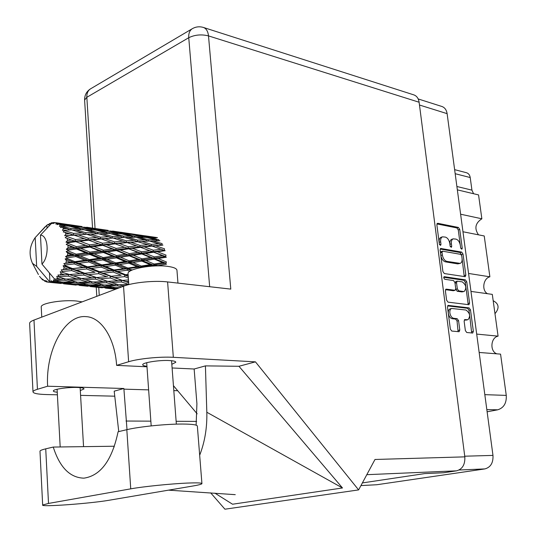 <?xml version="1.0" encoding="UTF-8"?>
<svg xmlns="http://www.w3.org/2000/svg" width="536" height="536" viewBox="0 0 536 536"><rect width="100%" height="100%" fill="white"/><g stroke="black" fill="none" stroke-linecap="round" stroke-linejoin="round"><path stroke-width="0.8" d="M451.647 308.455L450.126 308.863C448.733 309.426 448.143 310.934 448.357 313.399C448.94 316.428 450.193 318.196 452.129 318.699L453.65 318.304C451.721 317.794 450.461 316.026 449.878 312.99C449.664 310.525 450.253 309.017 451.647 308.455L465.985 310.036C470.005 313.051 470.648 316.294 467.928 319.757L464.792 319.57L464.136 321.265L465.362 330.551L466.749 332.508L472.698 333.044L473.355 331.342L470.487 309.862L469.121 307.905L448.156 305.399L447.493 307.095L450.341 329.07L451.754 331.054L459.111 331.73L459.788 330.002L458.568 320.662L457.168 318.692L453.65 318.304M443.714 277.862L444.706 279.269L453.536 280.569L454.923 282.559L455.727 288.649L455.098 290.291L446.327 289.145L445.396 290.82L446.595 300.147L448.016 302.143L468.953 304.716L469.576 303.068L466.742 281.815L465.375 279.852L444.371 276.703L443.714 277.862M444.31 273.554L465.248 276.697L465.844 275.095L463.03 254.071L461.677 252.094L440.719 248.456L440.123 250.044L442.904 271.544L444.31 273.554M418.187 98.946L441.838 106.463C444.746 107.488 446.501 109.887 447.118 113.652L492.973 455.406C493.348 462.823 490.648 467.325 484.859 468.92L376.788 484.738L360.936 485.596M460.35 245.455L460.672 247.893L461.851 249.26L462.246 248.175L459.741 229.428L458.387 227.445L437.805 223.298L436.867 224.859L439.346 244.021L440.565 245.421L440.981 244.315L440.659 241.83C440.411 239.17 441.028 237.502 442.515 236.832L445.369 237.093C447.647 237.863 449.121 240.001 449.798 243.512L450.119 245.977L451.319 247.357L451.727 246.265L451.399 243.806C451.151 241.153 451.754 239.505 453.215 238.848L455.989 239.11C458.226 239.867 459.68 241.977 460.35 245.455M476.692 334.089L498.078 336.146L492.303 294.378L470.97 291.41M460.612 214.212L481.857 218.789L478.561 194.923L457.342 189.851M468.558 273.454L489.877 276.804L484.229 235.967L462.963 231.753M454.628 169.657L466.427 172.713C468.504 173.336 469.771 174.944 470.213 177.537L471.941 190.146L473.563 193.731M484.819 394.657L506.265 395.394L500.564 354.122L479.157 352.46M487.117 411.795L497.723 409.805L486.822 409.598M478.507 234.835C474.166 228.443 475.285 223.097 481.857 218.789M487.472 293.701C481.462 290.499 483.184 278.325 489.877 276.804M496.825 353.834C489.636 351.428 490.628 337.499 498.078 336.146M506.265 395.394C506.674 403.085 503.827 407.889 497.723 409.805M453.215 238.848L451.734 239.324C450.267 239.981 449.664 241.629 449.912 244.282L451.399 243.806M450.166 246.218L449.912 244.282M442.515 236.832L441.028 237.314C439.54 237.984 438.917 239.652 439.165 242.312L440.659 241.83M439.44 244.443L439.165 242.312M460.263 244.932L458.267 229.91L456.913 227.934L436.927 223.921M461.677 255.505L460.19 252.556L440.203 249.026M464.25 276.603L462.119 258.848M461.724 255.752L460.772 254.365L442.669 251.196L442.019 252.322L442.361 254.955C443.044 258.52 444.538 260.663 446.836 261.387L460.196 263.377C461.704 262.72 462.327 261.039 462.065 258.332L461.724 255.752M441.175 251.672L440.525 252.791L442.019 252.322M460.196 263.377L457.724 263.886L445.342 261.843C443.038 261.119 441.543 258.982 440.86 255.424L440.525 252.791M443.734 277.273L463.881 280.281L465.241 282.244L468.069 303.476L469.576 303.068M467.948 304.642L468.069 303.476M445.517 289.668L453.302 290.74L455.098 290.291M463.473 291.51L464.203 291.457C466.823 288.053 466.153 284.851 462.186 281.849L457.148 281.166L456.531 282.787L457.335 288.877L458.716 290.854L463.473 291.51L461.965 291.926L464.203 291.457M455.935 281.581L455.031 283.222L456.531 282.787M461.965 291.926L457.208 291.276L455.828 289.299L455.031 283.222M467.928 319.757L464.283 320.032M458.092 331.67L457.041 321.057L455.647 319.088L452.129 318.699M469.576 314.766L468.973 310.257L467.606 308.314L447.64 305.882M471.673 332.983L469.704 315.744M201.918 483.492L197.369 426.281C197.529 424.874 192.725 424.13 182.964 424.043C166.669 423.909 139.132 426.676 126.818 429.684L118.094 431.748C112.058 460.236 100.668 475.707 83.924 478.159C69.955 477.75 59.731 467.385 53.252 447.058L45.734 448.833C42.163 449.684 40.24 450.448 39.979 451.131L39.992 451.419M193.047 485.985C198.541 485.047 201.503 484.283 201.931 483.686C202.146 482.882 197.335 482.675 187.5 483.07C171.085 483.733 143.239 486.567 130.737 488.845L48.508 503.438L42.659 505.006C40.146 507.244 91.02 503.492 109.612 500.162L193.047 485.985M41.245 307.222L41.225 306.827C40.937 303.168 62.799 299.564 76.668 301.031L82.142 301.869M128.077 273.95L128.044 273.447C127.602 268.838 152.988 264.255 167.681 266.372C173.885 267.216 176.981 268.61 176.974 270.533L177.952 283.102M171.822 364.299L175.781 362.289C175.815 361.385 173.724 360.808 169.517 360.554C159.614 359.911 142.502 362.584 142.71 364.715C142.65 365.452 144.063 365.981 146.958 366.302M80.306 390.583L84.011 388.922C84.018 388.111 81.767 387.622 77.264 387.454C67.918 387.093 53.218 389.237 53.352 390.918C53.285 391.528 54.585 391.963 57.252 392.225M29.648 323.67L29.621 323.201C29.802 322.156 31.256 321.111 33.982 320.066L37.433 389.297C34.666 390.141 33.178 390.958 32.984 391.736C33.044 393.344 37.547 394.288 46.491 394.556L57.392 394.811M419.118 102.242L208.497 35.892C207.981 31.309 206.28 28.488 203.399 27.443L413.839 94.885C416.747 95.924 418.509 98.376 419.118 102.242L464.826 456.86L374.992 459.473L358.618 489.904L255.444 361.854L173.329 357.311C160.251 356.494 138.449 358.651 128.627 361.74L123.535 286.224L33.982 320.066M123.535 286.224C133.169 282.425 154.649 280.328 167.601 281.929L230.788 289.112L208.497 35.892C201.409 34.157 194.829 34.766 188.746 37.714L86.839 97.297L95.053 228.47M128.627 361.74L116.627 365.364L146.998 366.792M172.103 367.971L194.146 369.002L196.913 403.668L196.122 425.162M199.673 455.245C204.812 441.999 207.198 427.668 206.822 412.251L205.422 365.88L194.146 369.002M205.422 365.88L238.949 366.282L255.444 361.854M214.882 493.14L232.544 504.222L342.497 487.968L238.949 366.282M358.618 489.904L224.932 509.2L210.675 492.852M127.012 429.644L123.87 388.493L47.617 386.222L37.433 389.297M114.758 396.184L80.581 395.367M123.87 388.493L114.195 391.173L118.751 431.594M464.826 456.86C465.188 464.538 462.434 469.194 456.572 470.836L443.587 472.759L424.82 473.583L362.376 482.923M116.627 365.364C114.845 337.968 101.19 317.185 86.001 316.629C64.662 314.491 45.453 350.705 47.617 386.222M173.436 385.665L197.161 413.832M206.822 412.251L342.497 487.968M53.252 447.058L114.021 446.233L114.242 446.917M494.976 313.694C499.559 308.126 499.016 303.832 493.341 300.797L493.187 300.776M56.702 281.842L52.026 281.648L53.252 281.139L56.702 281.842L59.02 281.434M83.83 284.683L73.164 284.187L65.278 282.74L76.072 283.028L83.83 284.683L86.061 284.274M109.927 287.41L99.602 286.948L92.085 285.547L102.53 285.815L109.927 287.41L112.098 287.008M48.984 224.624L48.073 224.37L46.92 225.174L35.188 237.589C29.493 245.85 28.576 254.426 32.455 263.317L38.425 274.512M47.851 282.157L52.508 282.619L47.851 282.157L46.19 280.743L46.257 281.842L44.957 280.408L45.031 281.387L42.485 279.102L42.485 279.765L39.517 276.368M49.473 273.059L49.908 281.226L48.883 280.877L49.057 282.204M48.883 280.877L36.656 266.379L32.455 263.317M47.068 228.048L46.92 225.174L44.12 227.867M145.095 235.867L120.567 232.222L138.194 234.996M155.065 237.89L154.938 237.448L145.243 235.847L157.484 237.629M144.874 235.9L145.243 235.847M120.419 232.242L112.681 231.07M142.1 235.438L151.822 237.14L144.861 236.611L135.059 234.681L142.1 235.438M158.917 240.778L158.81 239.726L149.249 237.542L156.197 237.977M147.574 237.756L149.249 237.542M153.108 237.763L151.822 237.14M144.861 236.611L145.001 237.374M133.98 234.835L135.059 234.681M130.563 233.87L130.684 234.319M120.178 232.276L120.567 232.222M108.178 230.386L94.932 228.45L108.178 230.386M117.27 231.793L127.307 233.549L120.004 232.972L109.893 230.989L117.27 231.793M131.809 234.406L141.638 236.43L134.402 236.175L124.546 233.93L131.809 234.406M146.047 237.408L155.614 239.686L148.459 239.733L138.831 237.247L146.047 237.408M158.401 265.876L157.832 265.628L166.394 264.228L165.751 263.183L166.495 262.017L158.154 258.513L166.328 257.22L165.517 256.503L166.073 255.116L157.363 251.732L165.155 250.707L164.237 250.366L164.579 248.838L155.52 245.736L162.971 245.106L161.999 245.153L162.1 243.599L152.753 240.905L159.916 240.771M151.346 244.362L151.125 245.924L162.1 245.153L158.783 243.8L151.346 244.362L141.98 241.408L149.444 241.026L158.783 243.8M149.926 241.167L152.753 240.905M158.006 240.791L155.614 239.686M148.459 239.733L148.472 241.066M136.513 237.502L138.831 237.247M143.548 237.334L141.638 236.43M134.402 236.175L134.502 237.24M122.798 234.152L124.546 233.93M128.627 234.172L127.307 233.549M120.004 232.972L120.138 233.743M108.775 231.143L109.893 230.989M113.23 231.324L112.661 231.056M105.264 230.158L105.384 230.607M94.785 228.47L86.752 227.257M94.524 228.51L94.932 228.45M50.739 223.552L49.352 223.646L48.803 225.113L48.073 224.37M91.475 228.001L101.847 229.81L94.182 229.194L83.763 227.157L91.475 228.001M106.503 230.694L116.627 232.778L109.069 232.49L98.872 230.185L106.503 230.694M121.176 233.783L131.072 236.121L123.568 236.135L113.632 233.589L121.176 233.783M135.494 237.234L145.129 239.806L137.658 240.108L128.017 237.348L135.494 237.234M152.07 246.071L161.115 249.24L153.336 250.212L144.285 246.908L155.52 245.736M137.658 240.108L137.551 241.696L147.889 244.664L140.104 245.434L130.751 242.259L141.98 241.408M148.023 241.086L145.129 239.806M125.069 237.602L128.017 237.348M133.538 237.247L131.072 236.121M123.568 236.135L123.582 237.488M111.227 233.843L113.632 233.589M118.603 233.696L116.627 232.778M109.069 232.49L109.163 233.569M97.05 230.4L98.872 230.185M103.214 230.447L101.847 229.81M94.182 229.194L94.316 229.971M82.109 226.554L68.293 224.537L82.109 226.554M87.314 227.519L86.725 227.244M78.966 226.293L79.08 226.748M82.591 227.311L83.763 227.157M55.007 222.661L53.52 222.52L51.912 223.599L52.22 222.675L50.994 222.983L50.377 224.37L49.701 223.485M68.146 224.557L59.804 223.298M67.871 224.597L68.293 224.537M50.364 282.077L60.347 282.532L68.28 283.892L50.364 282.077L49.908 281.226M52.026 281.648L51.356 280.663L50.712 282.01M54.558 280.429L64.508 280.194L72.494 282.197L61.66 282.003L54.558 280.429L53.794 279.658L53.252 281.139M55.255 279.022L54.9 280.207M53.037 222.842L52.22 222.675M80.192 226.842L90.651 228.979L82.732 228.658L72.193 226.286L80.192 226.842M95.348 230.018L105.572 232.423L97.706 232.403L87.455 229.79L95.348 230.018M110.148 233.569L120.084 236.202L112.292 236.483L102.309 233.649L110.148 233.569M124.546 237.455L134.208 240.302L126.422 240.845L116.741 237.817L124.546 237.455M53.861 222.514L53.191 223.559L55.148 222.594L59.777 223.284L56.327 222.835L55.824 224.102L57.566 223.264L75.375 225.931L67.362 225.267L57.888 223.412L57.017 224.644L59.074 224.075L63.657 225.04L60.146 224.859L59.402 226.386L61.238 225.857L68.508 226.098L79.06 228.571L70.839 228.53L61.519 226.152L60.441 227.485L62.531 227.365L67.034 228.571L63.422 228.644L62.417 230.333L71.791 229.884L82.122 232.885L73.62 233.395L64.514 230.581L63.228 231.914L69.68 233.676L65.935 233.971L64.662 235.699L74.31 235.197L84.346 238.614L75.502 239.565L66.678 236.43L65.191 237.669L71.409 240.034L67.516 240.496L65.982 242.151L67.797 242.721L75.891 241.703L85.586 245.394L76.373 246.647L67.851 243.324L66.196 244.383L72.105 247.243L68.045 247.813L66.297 249.267L67.992 250.178L76.42 248.979L85.753 252.778L76.159 254.185L67.958 250.815L66.169 251.612L67.771 253.2L71.71 254.828L67.496 255.431L65.566 256.577L67.101 257.789L75.864 256.55L84.835 260.282L74.866 261.669L66.98 258.412L65.117 258.888L66.464 260.724L70.263 262.278L63.844 263.605L65.191 265.039L74.256 263.913L82.892 267.41L72.594 268.603L64.99 265.608L63.101 265.722L64.179 267.699L67.844 269.112L61.245 269.883L62.39 271.457L71.703 270.586L80.045 273.695L69.492 274.546L60.253 271.672L61.071 273.668L64.628 274.881L57.948 275.008L58.88 276.616L68.38 276.134L76.501 278.733L65.761 279.102L56.783 276.348L57.345 278.244L60.829 279.209L56.179 279.269L54.223 278.666L41.962 264.074C49.62 256.925 48.441 235.143 40.461 235.13L41.962 264.074M52.186 222.681L40.461 235.13M56.179 279.269L57.345 278.244M58.565 276.978L58.88 276.616M60.039 275.162L61.071 273.668M62.122 271.94L62.39 271.457M63.349 269.568L64.179 267.699M64.99 265.608L65.191 265.039M65.894 262.841L66.464 260.724M66.98 258.412L67.101 257.789M67.496 255.431L67.771 253.2M67.958 250.815L67.992 250.178M68.045 247.813L68.005 245.622M67.851 243.324L67.797 242.721M67.516 240.496L67.154 238.487M66.678 236.43L66.531 235.894M65.935 233.971L65.291 232.269M64.514 230.581L64.3 230.152M63.422 228.644L62.531 227.365M60.146 224.859L59.074 224.075M56.327 222.835L55.148 222.594M153.336 250.212L152.887 251.699L164.237 250.366L161.115 249.24M153.752 252.235L162.448 255.659L154.294 256.918L145.598 253.407L153.752 252.235L152.887 251.699L157.363 251.732M140.104 245.434L139.762 246.989L151.125 245.924L147.889 244.664M140.673 247.337L149.725 250.694L141.578 251.82L132.566 248.356L140.673 247.337L139.762 246.989L144.285 246.908M126.422 240.845L126.201 242.44L137.551 241.696L134.208 240.302M127.139 242.587L136.506 245.836L128.385 246.801L119.019 243.418L130.751 242.259M113.163 238.044L116.741 237.817M123.086 237.508L120.084 236.202M112.292 236.483L112.185 238.098L108.674 236.664L100.527 237.187L90.53 234.085L98.671 233.743L108.674 236.664M99.24 233.904L102.309 233.649M108.131 233.569L105.572 232.423M97.706 232.403L97.713 233.776M84.949 230.045L87.455 229.79M92.695 229.917L90.651 228.979M82.732 228.658L82.819 229.743M76.789 226.574L75.375 225.931M67.362 225.267L67.482 226.058M70.296 226.5L72.193 226.286M60.38 223.559L59.777 223.284M83.797 229.75L94.075 232.463L85.914 232.718L75.583 229.803L83.797 229.75M113.136 238.038L122.811 241.14L114.704 241.904L105.002 238.641L112.861 238.058M154.294 256.918L153.638 258.218L165.517 256.503L162.448 255.659M154.368 259.116L162.689 262.64L154.147 264.034L145.826 260.476L154.368 259.116L153.638 258.218L158.154 258.513M141.578 251.82L141.022 253.24L152.887 251.699L149.725 250.694M141.819 253.97L150.502 257.508L141.973 258.855L133.33 255.263L141.819 253.97L141.022 253.24L145.598 253.407M128.385 246.801L127.93 248.315L139.762 246.989L136.506 245.836M128.794 248.858L137.812 252.369L129.317 253.622L120.305 250.031L128.794 248.858L127.93 248.315L132.566 248.356M114.704 241.904L114.362 243.485L126.201 242.44L122.811 241.14M115.267 243.833L124.613 247.277L116.145 248.403L106.785 244.852L115.267 243.833L114.362 243.485L119.019 243.418M100.527 237.187L100.299 238.815L113.083 238.044M101.23 238.962L110.939 242.299L102.456 243.25L92.768 239.78L105.002 238.641M86.799 234.312L90.53 234.085M97.184 233.79L94.075 232.463M85.914 232.718L85.8 234.353L82.122 232.885M72.4 230.058L75.583 229.803M81.72 229.743L79.06 228.571M70.839 228.53L70.839 229.91M65.774 225.991L63.657 225.04M86.745 234.292L96.761 237.482L88.286 238.232L78.243 234.875L86.745 234.292M154.147 264.034L153.329 265.065L165.751 263.183L162.689 262.64M153.758 266.01L153.329 265.065L157.832 265.628M141.973 258.855L141.229 260.04L153.638 258.218L150.502 257.508M141.873 261.106L150.181 264.663L141.263 266.064L132.988 262.513L141.873 261.106L141.229 260.04L145.826 260.476M129.317 253.622L128.66 254.955L141.022 253.24L137.812 252.369M129.384 255.866L138.033 259.478L129.143 260.871L120.506 257.233L129.384 255.866L128.66 254.955L133.33 255.263M116.145 248.403L115.588 249.85L127.93 248.315L124.613 247.277M116.379 250.593L125.37 254.218L116.52 255.565L107.522 251.88L116.379 250.593L115.588 249.85L120.305 250.031M102.456 243.25L102.001 244.798L114.362 243.485L110.939 242.299M102.852 245.347L112.212 248.952L103.354 250.205L94.021 246.52L102.852 245.347L102.001 244.798L106.785 244.852M88.286 238.232L87.938 239.847L100.299 238.815L96.761 237.482M88.835 240.195L98.53 243.726L89.693 244.852L79.985 241.2L88.835 240.195L87.938 239.847L92.768 239.78M73.62 233.395L73.385 235.049L86.108 234.333M74.31 235.197L78.243 234.875M70.263 229.931L67.034 228.571M141.263 266.064L140.385 266.948L153.329 265.065L150.181 264.663M140.6 267.611L140.385 266.948L142.449 267.263M129.143 260.871L128.332 261.93L141.229 260.04L138.033 259.478M128.868 263.149L137.142 266.7L127.883 268.067L119.608 264.55L128.868 263.149L128.332 261.93L132.988 262.513M116.52 255.565L115.776 256.784L128.66 254.955L125.37 254.218M116.406 257.863L125.022 261.514L115.783 262.921L107.16 259.27L116.406 257.863L115.776 256.784L120.506 257.233M103.354 250.205L102.698 251.558L115.588 249.85L112.212 248.952M103.415 252.49L112.406 256.195L103.16 257.595L94.202 253.856L103.415 252.49L102.698 251.558L107.522 251.88M89.693 244.852L89.137 246.326L102.001 244.798L98.53 243.726M89.921 247.076L99.254 250.801L90.035 252.148L80.688 248.369L89.921 247.076L89.137 246.326L94.021 246.52M75.502 239.565L75.047 241.14L87.938 239.847L84.346 238.614M75.891 241.703L75.047 241.14L79.985 241.2M64.662 235.699L73.385 235.049L69.68 233.676M132.352 269.963L126.965 268.777L140.385 266.948L137.142 266.7M127.883 268.067L126.965 268.777L123.595 268.677L114.001 269.976L105.726 266.533L115.341 265.179L123.595 268.677M115.783 262.921L114.912 263.819L128.332 261.93L125.022 261.514M115.341 265.179L114.912 263.819L119.608 264.55M103.16 257.595L102.349 258.674L115.776 256.784L112.406 256.195M102.879 259.913L111.508 263.551L101.887 264.925L93.284 261.32L102.879 259.913L102.349 258.674L107.16 259.27M90.035 252.148L89.298 253.394L102.698 251.558L99.254 250.801M89.921 254.493L98.892 258.231L89.291 259.645L80.306 255.906L89.921 254.493L89.298 253.394L94.202 253.856M76.373 246.647L75.717 248.034L89.137 246.326L85.586 245.394M76.42 248.979L75.717 248.034L80.688 248.369M65.982 242.151L75.047 241.14L71.409 240.034M128.111 274.432L125.618 274.727L117.672 271.491L127.28 270.224L129.799 271.283M125.618 274.727L128.131 274.687M128.486 279.933L122.496 280.429L114.825 277.608L124.727 276.63L124.647 275.055L128.211 275.913M127.28 270.224L126.965 268.777L131.166 270.499M114.001 269.976L113.056 270.506L126.965 268.777L114.912 263.819L111.508 263.551M113.25 272.04L121.183 275.236L111.287 276.268L103.314 273.186L113.25 272.04L113.056 270.506L117.672 271.491M101.887 264.925L100.969 265.655L114.912 263.819L102.349 258.674L98.892 258.231M101.277 267.129L109.565 270.539L99.616 271.725L91.341 268.402L101.277 267.129L100.969 265.655L105.726 266.533M89.291 259.645L88.42 260.57L102.349 258.674L89.298 253.394L85.753 252.778M88.835 261.95L97.451 265.541L87.495 266.848L78.859 263.31L88.835 261.95L88.42 260.57L93.284 261.32M76.159 254.185L75.348 255.283L89.298 253.394L75.717 248.034L72.105 247.243M75.864 256.55L75.348 255.283L80.306 255.906M66.297 249.267L75.717 248.034L66.196 244.383M124.727 276.63L128.359 278.043M128.674 282.599L125.92 281.641L128.593 281.447M122.496 280.429L125.92 281.641M111.287 276.268L121.183 275.236M110.275 278.01L117.947 280.764L107.823 281.393L100.085 278.794L110.275 278.01L110.322 276.395L114.825 277.608M99.616 271.725L113.056 270.506L109.565 270.539M98.725 273.668L106.718 276.697L96.5 277.541L88.494 274.646L98.725 273.668L98.657 272.06L103.314 273.186M87.495 266.848L86.551 267.39L100.969 265.655L97.451 265.541M86.738 268.958L95.033 272.234L84.782 273.266L76.44 270.097L86.738 268.958L86.551 267.39L91.341 268.402M74.866 261.669L73.955 262.412L88.42 260.57L84.835 260.282M74.256 263.913L73.955 262.412L78.859 263.31M65.566 256.577L75.348 255.283L71.71 254.828M121.384 281.949L128.794 284.402L118.737 284.79L111.26 282.499L121.384 281.949L121.551 280.341L117.947 280.764M123.622 286.19L122.081 285.755L125.062 285.688M119.253 284.777L122.081 285.755M106.624 282.7L114.114 284.904L103.843 285.025L96.259 282.995L106.624 282.7L106.905 281.105L111.26 282.499M107.548 276.616L106.718 276.697M96.5 277.541L100.085 278.794M84.782 273.266L95.033 272.234M83.77 275.048L91.81 277.876L81.331 278.506L73.224 275.826L83.77 275.048L83.824 273.4L88.494 274.646M72.594 268.603L86.551 267.39L82.892 267.41M71.703 270.586L71.643 268.951L76.44 270.097M63.844 263.605L73.955 262.412L70.263 262.278M95.388 279.095L103.16 281.621L92.755 282.003L84.949 279.645L95.388 279.095L95.562 277.46L91.81 277.876M119.729 287.665L114.583 287.557L107.22 285.869L117.471 285.835L121.645 286.941M116.212 287.598L117.88 288.247M117.471 285.835L117.813 284.515M104.929 285.018L107.22 285.869M117.364 284.382L114.114 284.904M93.318 281.983L96.259 282.995M80.4 273.668L83.824 273.4L106.905 281.105L103.16 281.621M81.358 278.499L84.949 279.645M69.492 274.546L73.224 275.826M61.245 269.883L71.643 268.951L83.824 273.4L80.045 273.695M63.101 265.722L71.643 268.951L67.844 269.112M80.139 279.839L87.991 282.11L77.372 282.217L69.419 280.127L80.139 279.839L80.427 278.218L76.501 278.733M91.495 283.068L99.126 285.011L88.628 284.83L80.929 283.088L91.495 283.068L91.837 281.735M116.124 289.025L102.966 287.504L113.25 288.06L116.908 288.73M115.669 289.199L113.605 288.964L115.749 289.165M113.21 288.804L113.605 288.964M113.25 288.06L113.565 287.336M101.887 287.068L102.966 287.504M102.53 285.815L102.885 284.777M90.343 284.877L92.085 285.547M101.914 284.529L99.126 285.011M78.531 282.217L80.929 283.088M91.348 281.588L87.991 282.11M66.364 279.089L69.419 280.127M68.38 276.134L68.554 274.466L64.628 274.881M87.301 285.353L94.879 286.66L76.702 284.77L87.301 285.353L87.616 284.616M91.683 286.706L100.453 287.618M105.425 288.12L113.518 288.931M106.322 288.013L105.659 288.14M98.276 287.175L98.503 286.753M87.428 286.124L87.844 286.291M96.393 286.371L94.879 286.66M75.576 284.321L76.702 284.77M76.072 283.028L76.42 281.976M63.462 282.05L65.278 282.74M75.382 281.715L72.494 282.197M64.508 280.194L64.849 278.841M64.32 278.687L60.829 279.209M65.097 283.946L74.229 284.897M79.382 285.413L87.75 286.251M80.273 285.306L79.596 285.433M71.844 284.428L72.072 284M60.635 283.336L61.071 283.51M69.841 283.604L68.28 283.892M60.347 282.532L60.662 281.789M52.32 282.606L60.983 283.477M46.585 281.929L47.751 282.07M35.188 237.589L36.656 266.379M53.211 282.492L52.508 282.619M45.031 281.387L45.882 281.427M42.78 280.006L43.322 280.1M41.413 278.76L41.768 278.754M60.253 271.672L80.427 278.218M65.117 258.888L98.657 272.06L128.68 282.707M66.169 251.612L128.251 276.435M65.191 237.669L102.698 251.558L141.537 267.43M85.204 238.915L115.588 249.85L155.406 265.936M112.225 242.754L141.022 253.24L165.751 263.183M138.181 246.439L165.517 256.503M163.105 249.97L164.237 250.366M447.118 113.652L419.474 105.016M464.739 456.203L492.973 455.406M484.859 468.92L459.111 470.005M360.949 485.569L376.788 484.738M470.213 177.537L455.171 173.704M456.893 186.501L471.941 190.146M450.354 246.701L451.727 246.265M439.58 244.764L440.981 244.315M437.148 223.519L437.805 223.298M456.913 227.934L458.387 227.445M458.267 229.91L459.741 229.428M460.893 248.597L462.246 248.175M440.445 248.63L441.054 248.436M460.19 252.556L461.677 252.094M461.543 254.526L463.03 254.071M464.344 275.531L465.844 275.095M440.86 255.424L442.361 254.955M445.342 261.843L446.836 261.387M457.724 263.886L459.218 263.437M465.241 282.244L466.742 281.815M445.785 289.299L446.327 289.145M453.302 290.74L454.816 290.311M443.976 276.817L444.371 276.703M463.881 280.281L465.375 279.852M455.828 289.299L457.335 288.877M457.208 291.276L458.716 290.854M464.578 319.67L465.034 319.557M465.764 320.193L467.278 319.798M455.647 319.088L457.168 318.692M457.041 321.057L458.568 320.662M458.26 330.39L459.788 330.002M447.922 305.52L448.431 305.379M467.606 308.314L469.121 307.905M468.973 310.257L470.487 309.862M471.834 331.717L473.355 331.342M98.751 287.443L99.247 295.403M209.663 286.706L188.746 37.714C188.484 33.56 189.603 30.599 192.096 28.83L90.363 88.949C87.857 90.698 86.685 93.478 86.839 97.297L84.601 100.058L92.561 228.108M456.572 470.836L366.812 474.682M167.601 281.929L173.329 357.311M177.55 390.717L173.811 390.61M148.633 389.873L123.91 389.149M196.625 421.403L176.13 421.296M150.851 421.155L126.02 421.028M84.621 100.42L84.601 100.058C84.534 95.287 86.457 91.582 90.363 88.949L90.859 88.661M192.571 28.549L192.096 28.83C195.64 26.733 199.405 26.271 203.399 27.443M45.734 448.833L48.508 503.438M126.818 429.684L130.737 488.845M440.94 251.685L442.435 251.216M455.64 281.601L457.148 281.166M41.225 306.827L41.754 317.124M128.044 273.447L128.808 284.603M151.186 425.899L146.703 362.705M60.186 446.964L57.097 389.257M83.556 446.649L80.132 387.628M176.344 424.137L171.554 360.715M168.512 490.152L235.264 494.668M86.584 316.675L86.001 316.629M96.232 287.182L96.802 296.328M29.621 323.201L32.984 391.736M39.979 451.131L42.659 505.006M37.634 234.949L45.212 226.674M137.973 241.669L137.216 241.709M102.396 287.819L90.256 286.559M76.233 285.105L63.596 283.792M49.024 282.278L48.006 282.171M79.717 277.983L78.068 277.494M106.811 281.058L105.143 280.562"/></g></svg>
